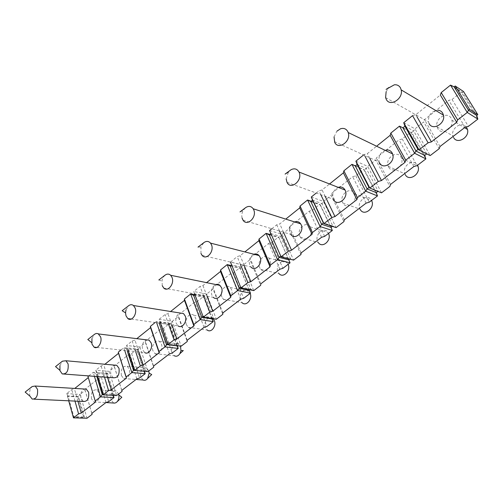 <?xml version="1.0" encoding="UTF-8"?>
<svg xmlns="http://www.w3.org/2000/svg" width="503" height="503" viewBox="0 0 503 503"><rect width="100%" height="100%" fill="white"/><g stroke="black" fill="none" stroke-linecap="round" stroke-linejoin="round"><path stroke-width="0.38" stroke-dasharray="2.52 1.89" d="M77.934 396.924L67.471 396.389L68.704 400.797L66.698 393.623L80.147 394.352L77.934 396.924L83.775 417.427L73.256 417.119L73.828 416.673L84.353 416.987L83.775 417.427M67.471 396.389L68.037 395.936L78.499 396.477L84.353 416.987L86.994 418.251L80.147 394.352L85.164 390.372L91.842 413.359M73.463 417.867L73.828 416.673L68.037 395.936L66.698 393.623L71.734 389.574L74.777 388.435M88.735 375.911L93.225 372.295L106.617 373.364L113.345 395.383M88.302 377.583L87.987 376.508M94.432 376.338L93.225 372.295L95.941 373.597L106.353 374.414L106.617 373.364L101.386 377.508L98.745 378.331L84.837 389.379L85.164 390.372M120.934 350.025L123.845 347.686L137.143 349.157L144.405 371.277M96.815 376.514L95.941 373.597L97.136 372.641L95.796 370.233L101.116 365.958L103.832 365.115L104.901 364.26M97.701 376.584L95.796 370.233L109.176 371.333L114.483 367.127L122.053 391.422M124.725 350.434L123.845 347.686L126.637 349.019L136.979 350.157L137.143 349.157L131.616 353.54L128.913 354.376L114.225 366.039L114.483 367.127M155.144 322.524L156.263 321.624L169.436 323.555L177.263 345.712M128.284 350.817L126.567 345.498L132.195 340.977L134.967 340.129L136.803 338.657M127.171 350.698L126.637 349.019L127.9 348.007L126.567 345.498L139.853 347.007L145.461 342.562L153.704 367.196M156.653 322.744L156.263 321.624L159.137 323.001L169.385 324.485L169.436 323.555L163.588 328.189L160.828 329.031L145.285 341.374L145.461 342.562M194.485 294.701L203.658 296.418L212.159 318.776M160.539 323.31L159.149 319.311L165.116 314.513L167.952 313.658L170.636 311.502M159.174 323.108L160.476 321.926L159.149 319.311L172.309 321.279L178.251 316.569L187.235 341.531M193.611 295.406L203.728 297.279L203.658 296.418L197.459 301.335L194.636 302.184L178.163 315.268L178.251 316.569M230.965 265.502L239.988 267.615L249.268 290.256M194.579 293.827L193.712 291.526L200.049 286.433L202.948 285.566L206.588 282.648M194.806 294.444L193.712 291.526L206.708 294.004L213.008 289.005L222.816 314.3M230.242 266.081L240.195 268.395L239.988 267.615L233.405 272.833L230.512 273.695L213.021 287.584L213.008 289.005M269.784 234.423L278.624 236.976L290.068 262.83M230.481 262.088L237.183 256.58L240.157 255.706L244.873 251.921M231.644 264.955L230.443 262L243.226 265.043L249.922 259.737L260.636 285.358M269.237 234.857L278.983 237.674L278.624 236.976L271.614 242.54L268.659 243.408L250.054 258.177L249.922 259.737M311.181 201.282L319.789 204.337L332.32 230.493M271.821 228.746L276.744 224.784L279.781 223.904L285.754 219.113M269.558 230.563L282.07 234.247L289.2 228.595L300.913 254.524M310.829 201.558L320.323 204.928L319.789 204.337L312.313 210.267L309.288 211.141L289.464 226.884L289.2 228.595M355.42 165.864L363.744 169.486L377.483 195.925M316.142 193.114L318.959 190.851L322.071 189.964L329.54 183.972M311.288 197.019L323.467 201.426L331.075 195.39L343.907 221.622M355.3 165.959L364.474 169.951L363.744 169.486L355.753 175.824L352.66 176.704L331.483 193.517L331.075 195.39M399.464 126.14L410.788 132.188L425.878 158.891M363.147 155.333L364.122 154.553L367.309 153.66L377.193 145.725M355.904 161.155L367.674 166.374L375.81 159.923L389.888 186.431M402.947 127.812L411.737 132.515L410.788 132.188L402.224 138.979L399.055 139.859L376.389 157.86L375.81 159.923M403.72 122.719L414.994 128.85L423.715 121.94L439.188 148.699M450.518 85.108L461.245 92.181L452.052 99.468L448.802 100.355L424.482 119.67L423.715 121.94M412.542 115.633L415.811 114.734L440.351 95.036M103.128 394.666L112.791 395.352M112.703 395.201L106.353 374.414L107.548 373.471L97.136 372.641L103.455 393.673L113.917 394.264L112.703 395.201M454.127 86.843L462.452 92.345L461.245 92.181L477.85 119.11M452.052 99.468L468.375 126.36M109.176 371.333L116.633 395.565L113.917 394.264L107.548 373.471L109.176 371.333M101.386 377.508L108.679 401.658M139.853 347.007L147.976 371.579L145.178 370.246L143.896 371.233L136.979 350.157L138.237 349.157L127.9 348.007L134.791 369.34L145.178 370.246L138.237 349.157L139.853 347.007M131.616 353.54L139.557 378.023M167.669 343.813L168.002 343.555L160.476 321.926L170.718 323.429L172.309 321.279L181.162 346.183L178.282 344.807L177.125 345.693M163.588 328.189L172.24 353.005M203.03 316.356L195.032 294.261L205.142 296.16L206.708 294.004L216.365 319.242L213.398 317.821L212.385 318.6M197.459 301.335L206.896 326.485M240.641 287.156L231.751 264.867L241.698 267.206L243.226 265.043L253.77 290.608L250.714 289.143L249.865 289.797M233.405 272.833L243.704 298.317M270.847 233.568L280.586 236.404L282.07 234.247L293.601 260.126L290.445 258.617L289.785 259.127M271.614 242.54L282.875 268.338M312.552 200.181L322.033 203.57L323.467 201.426L336.092 227.608L332.835 226.042L332.389 226.388M312.313 210.267L324.642 236.372M357.143 164.481L366.303 168.505L367.674 166.374L381.525 192.838L377.954 191.373M355.753 175.824L369.271 202.212M404.928 126.234L413.699 130.962L414.994 128.85L430.21 155.572M402.224 138.979L417.062 165.632M102.945 394.063L103.455 393.673L103.172 394.824M74.985 401.092L71.734 389.574M104.498 377.093L101.116 365.958M135.672 351.61L132.195 340.977M168.624 324.479L165.116 314.513M203.495 295.506L200.049 286.433M240.421 264.452L237.183 256.58M279.523 231.04L276.744 224.784M320.901 194.881L318.959 190.851M364.964 156.163L364.122 154.553M77.934 401.231L74.387 388.75M95.513 402.01L88.321 377.571M83.435 401.488L81.008 398.282C80.228 393.742 81.348 390.655 84.353 389.014M29.991 396.207L29.847 395.716C29.143 391.85 29.935 388.781 32.211 386.524M476.731 115.464L462.452 92.345L463.502 91.508M417.031 116.853L415.811 114.734M429.178 123.738L428.481 122.003C428.103 115.149 431.222 111.213 437.843 110.201M386.128 91.747L388.354 88.126M107.56 377.325L103.832 365.115M113.244 377.753L110.943 374.678C110.082 370.057 111.245 366.869 114.433 365.115M59.914 365.668L62.441 361.179M134.37 369.667L134.791 369.34L134.615 370.434M138.859 351.955L134.967 340.129M96.853 347.428L144.726 352.59L142.619 349.704C141.664 345.008 142.871 341.713 146.254 339.821M91.917 338.689L94.545 334.275M176.924 345.85L169.385 324.485L170.718 323.429L178.282 344.807L168.002 343.555L167.939 344.586M171.957 324.963L167.952 313.658M131.27 319.065L178.037 325.843L176.195 323.228C175.132 318.456 176.396 315.048 179.98 313.004M125.976 309.967L128.705 305.642M211.952 318.933L203.728 297.279L205.142 296.16L213.398 317.821L203.256 316.18L203.325 317.148M207.003 296.16L202.948 285.566M163.733 288.03L213.341 297.355L211.845 295.116C210.669 290.269 211.989 286.741 215.8 284.535M162.249 285.673L162.079 280.052L163.268 277.203L165.129 275.11M249.18 290.325L240.195 268.395L241.698 267.206L250.714 289.143L240.755 287.068L240.962 287.955M244.131 265.339L240.157 255.706M202.043 255.31L250.846 266.936L249.765 265.213C248.469 260.277 249.853 256.618 253.921 254.241M200.974 253.487L200.949 246.998L203.79 242.691M288.81 259.875L278.983 237.674L280.586 236.404L290.445 258.617L280.705 256.046M283.503 232.223L279.781 223.904M243.024 220.163L290.797 234.398L290.187 233.335C288.747 228.274 290.218 224.47 294.613 221.924M242.069 218.019C241.478 215.536 241.817 213.071 243.094 210.619L245.213 207.965M331.087 227.387L320.323 204.928L322.033 203.57L332.835 226.042L323.366 222.923M325.234 196.484L322.071 189.964M287.012 182.338L333.363 199.289C331.76 194.039 333.37 190.065 338.192 187.361M286.163 178.905L288.445 172.007L289.464 170.888M376.282 192.655L364.474 169.951L366.303 168.505L378.155 191.215L369.026 187.474M369.799 158.37L367.309 153.66M379.583 162.846L379.256 162.142C378.067 156.119 380.35 152.082 386.103 150.026M334.055 136.873L336.928 131.176M424.708 155.44L411.737 132.515L413.699 130.962L426.72 153.899M106.001 402.507L98.745 378.331M91.804 413.384L84.837 389.379M91.483 398.81C90.848 392.654 92.602 389.636 96.733 389.768L99.091 392.874C99.751 398.992 98.028 402.029 93.923 401.979L91.483 398.81M113.477 402.897L111.025 399.791C110.364 393.761 112.1 390.818 116.231 390.95L118.62 394.044M136.822 378.885L128.913 354.376M121.808 390.385L114.225 366.039M121.355 375.496C120.695 368.932 122.631 365.851 127.177 366.259L129.403 369.221C130.095 375.747 128.183 378.853 123.669 378.539L121.355 375.496M143.085 380.004L140.771 377.024C140.073 370.598 141.997 367.592 146.536 367.995L148.787 370.956M169.442 353.879L160.828 329.031M153.547 366.058L145.285 341.374M152.95 350.849C150.975 345.693 155.729 338.764 159.445 341.443L161.463 344.203C163.462 349.321 158.766 356.25 155.062 353.703L152.95 350.849M155.062 353.703L174.302 355.772L172.183 352.98C170.19 347.938 174.899 341.179 178.622 343.8L180.483 346.102M204.036 327.365L194.636 302.184M187.173 340.286L178.163 315.268M186.412 324.737C184.142 319.235 189.769 311.835 193.705 315.218L195.441 317.695C197.729 323.152 192.177 330.553 188.26 327.321L186.412 324.737M188.26 327.321L207.261 330.075L205.413 327.541C203.13 322.165 208.701 314.947 212.631 318.261L213.153 318.726M240.78 299.203L230.512 273.695M222.86 312.935L213.021 287.584M221.917 297.034C219.283 291.124 226.029 283.214 230.123 287.471L231.506 289.552C234.153 295.418 227.501 303.328 223.414 299.247L221.917 297.034M223.414 299.247L242.119 302.762L240.623 300.593C237.988 294.815 244.659 287.112 248.746 291.287L250.148 293.381M279.882 269.231L268.659 243.408M260.805 283.855L250.054 258.177M259.649 267.583C256.593 261.195 264.748 252.745 268.904 258.083L269.853 259.623C272.934 265.968 264.892 274.412 260.73 269.294L259.649 267.583M260.73 269.294L279.071 273.663L277.996 271.991C274.934 265.747 282.994 257.53 287.138 262.755L288.112 264.327M321.574 237.278L309.288 211.141M301.222 252.877L289.464 226.884M299.838 236.228C296.273 229.28 306.189 220.276 310.244 226.884L310.722 227.733C314.312 234.637 304.529 243.628 300.448 237.278L299.838 236.228M300.448 237.278L318.33 242.603L317.726 241.578C314.168 234.788 323.957 226.054 327.994 232.518L328.503 233.411M366.127 203.13L352.66 176.704M344.366 219.805L331.483 193.517M342.725 202.759C338.569 195.189 350.622 185.645 354.351 193.68L354.357 193.686C358.538 201.225 346.636 210.744 342.851 202.998L342.725 202.759M342.851 202.998L360.06 209.179C355.923 201.772 367.806 192.542 371.516 200.395L371.554 200.464M413.85 166.556L399.055 139.859M390.523 184.425L376.389 157.86M388.593 166.971L388.272 166.273C384.732 158.439 397.2 149.51 401.048 157.25L401.476 158.206C404.733 166.229 392.202 174.629 388.593 166.971M405.255 174.585L404.934 173.906C401.413 166.254 413.686 157.64 417.509 165.204L417.54 165.267M465.08 127.284L448.802 100.355M440.024 146.486L424.482 119.67M437.761 128.598L437.063 126.888C434.542 118.84 447.217 110.861 451.134 118.167L451.92 120.167C454.146 128.372 441.433 135.829 437.761 128.598M453.605 137.577L452.914 135.904C450.518 128.454 461.949 120.707 466.325 126.938M32.217 399.093L34.072 399.175M385.6 97.607L428.481 122.003M158.829 279.976L161.872 281.089M198.006 247.118L200.949 246.998M239.988 211.914L243.094 210.619M334.388 141.582L379.256 162.142M96.733 389.768L116.231 390.95M93.923 401.979L105.951 402.545M127.177 366.259L146.536 367.995M123.669 378.539L136.049 379.476M159.445 341.443L178.622 343.8M193.705 315.218L212.631 318.261M230.123 287.471L248.746 291.287M268.904 258.083L287.138 262.755M310.244 226.884L327.994 232.518M354.351 193.68L371.516 200.395M388.272 166.273L404.934 173.906M401.476 158.206L416.949 165.669M437.063 126.888L452.914 135.904M451.92 120.167L464.539 127.699"/><path stroke-width="0.75" d="M91.842 413.359L92.118 414.327L86.994 418.251L73.463 417.867L68.704 400.797L73.256 417.119M73.463 417.867L78.6 413.881L81.291 413.026L95.513 402.01L87.987 376.508L88.735 375.911M74.777 388.435L88.302 377.583M104.901 364.26L118.557 353.301L118.299 352.144L120.934 350.025M136.803 338.657L150.56 327.616L150.391 326.346L155.144 322.524M170.636 311.502L184.488 300.385L184.419 298.996L190.65 293.985L194.485 294.701M206.588 282.648L220.521 271.463L220.559 269.948L227.193 264.616L230.965 265.502M244.873 251.921L258.856 240.698L259.026 239.026L266.087 233.354L269.784 234.423M285.754 219.113L299.731 207.89L300.04 206.06L307.578 199.999L311.181 201.282M332.32 230.493L320.128 226.557L321.606 224.294L331.087 227.387L332.32 230.493L324.642 236.372L321.574 237.278L301.222 252.877L300.913 254.524L293.601 260.126L281.083 256.838L269.558 230.563L271.821 228.746M329.54 183.972L343.404 172.843L343.87 170.831L351.937 164.343L355.42 165.864M377.483 195.925L365.725 191.197L367.14 188.939L376.282 192.655L377.483 195.925L369.271 202.212L366.127 203.13L344.366 219.805L343.907 221.622L336.092 227.608L323.932 223.609L311.288 197.019L316.142 193.114M377.193 145.725L390.158 135.32L390.812 133.1L399.464 126.14L402.947 127.812L404.928 126.234L403.72 122.719L412.542 115.633L428.11 142.808L431.429 141.877L456.724 122.286L457.661 119.89L467.256 112.452L450.518 85.108L441.213 92.583L440.351 95.036L456.724 122.286M425.878 158.891L414.642 153.258L415.975 151.019L424.708 155.44L425.878 158.891L417.062 165.632L413.85 166.556L390.523 184.425L389.888 186.431L381.525 192.838L369.806 188.034L355.904 161.155L363.147 155.333M113.345 395.383L114.018 397.571L100.55 396.861L102.235 394.616L103.128 394.666M112.791 395.352L114.018 397.571L108.679 401.658L106.001 402.507L91.804 413.384L92.118 414.327M402.947 127.812L415.975 151.019L418.006 149.448L430.21 155.572L439.188 148.699L440.024 146.486L465.08 127.284L468.375 126.36L477.85 119.11L467.256 112.452L468.494 110.239L454.127 86.843L450.518 85.108M127.171 350.698L133.502 370.34L131.836 372.591L126.165 376.986L126.404 378.093L111.358 389.743L108.604 390.605L103.172 394.824L116.633 395.565L122.053 391.422L121.808 390.385L136.822 378.885L139.557 378.023L145.204 373.704L131.836 372.591L124.725 350.434M159.174 323.108L166.638 344.618L164.99 346.875L158.979 351.54L159.124 352.748L143.179 365.096L140.368 365.977L134.615 370.434L147.976 371.579L153.704 367.196L153.547 366.058L169.442 353.879L172.24 353.005L178.225 348.428L164.99 346.875L156.653 322.744M144.405 371.277L145.204 373.704L143.896 371.233L133.502 370.34L134.37 369.667M193.611 295.406L201.804 317.311L200.188 319.581L193.806 324.529L193.85 325.862L176.918 338.972L174.044 339.858L167.939 344.586L181.162 346.183L187.235 341.531L187.173 340.286L204.036 327.365L206.896 326.485L213.247 321.624L200.188 319.581L190.65 293.985L193.611 295.406L194.806 294.444M177.263 345.712L178.225 348.428L176.924 345.85L166.638 344.618L167.669 343.813M230.242 266.081L239.208 288.269L237.623 290.545L230.833 295.814L230.758 297.279L212.756 311.219L209.814 312.111L203.325 317.148L216.365 319.242L222.816 314.3L222.86 312.935L240.78 299.203L243.704 298.317L250.456 293.148L237.623 290.545L227.193 264.616L230.242 266.081L231.644 264.955M212.159 318.776L213.247 321.624L211.952 318.933L201.804 317.311L203.03 316.356M269.237 234.857L279.058 257.329L277.524 259.605L270.274 265.226L270.073 266.835L250.884 281.686L247.872 282.598L240.962 287.955L253.77 290.608L260.636 285.358L260.805 283.855L279.882 269.231L282.875 268.338L290.068 262.83L277.524 259.605L266.087 233.354L269.237 234.857L270.847 233.568L269.558 230.563M249.268 290.256L250.456 293.148L249.18 290.325L239.208 288.269L240.641 287.156M95.193 401.01L100.55 396.861L94.432 376.338M289.785 259.127L288.81 259.875L279.058 257.329L280.705 256.046L281.083 256.838L288.458 251.123L291.539 250.205L312.023 234.341L312.382 232.568L320.128 226.557L307.578 199.999L310.829 201.558L312.552 200.181L311.288 197.019M310.829 201.558L321.606 224.294L323.366 222.923L323.932 223.609L331.817 217.491L334.979 216.567L356.904 199.59L357.426 197.635L365.725 191.197L351.937 164.343L355.3 165.959L357.143 164.481L355.904 161.155M355.3 165.959L367.14 188.939L369.026 187.474L369.806 188.034L378.256 181.476L381.494 180.546L405.016 162.331L405.732 160.168L414.642 153.258L399.464 126.14M403.72 122.719L419.024 149.856L428.11 142.808M102.945 394.063L102.235 394.616L96.815 376.514M103.172 394.824L97.701 376.584M78.6 413.881L74.985 401.092M457.661 119.89L441.213 92.583M108.604 390.605L104.498 377.093M126.165 376.986L118.299 352.144M134.615 370.434L128.284 350.817M140.368 365.977L135.672 351.61M158.979 351.54L150.391 326.346M167.939 344.586L160.539 323.31M174.044 339.858L168.624 324.479M193.806 324.529L184.419 298.996M203.325 317.148L194.579 293.827M209.814 312.111L203.495 295.506M230.833 295.814L220.559 269.948M240.962 287.955L230.481 262.088M247.872 282.598L240.421 264.452M270.274 265.226L259.026 239.026M288.458 251.123L279.523 231.04M312.382 232.568L300.04 206.06M331.817 217.491L320.901 194.881M357.426 197.635L343.87 170.831M378.256 181.476L364.964 156.163M405.732 160.168L390.812 133.1M81.291 413.026L77.934 401.231M84.353 389.014L86.277 389.133L88.629 392.271C89.27 398.464 87.541 401.539 83.435 401.488L34.072 399.175M32.211 386.524L35.216 386.04L37.511 389.347C38.065 395.88 36.298 399.13 32.217 399.093L29.991 396.207L25.15 392.082L32.211 386.524M477.85 119.11L476.731 115.464L477.812 114.634L463.502 91.508L455.19 85.988L454.127 86.843M477.812 114.634L469.588 109.396L468.494 110.239L476.731 115.464M455.19 85.988L469.588 109.396M431.429 141.877L417.031 116.853M437.843 110.201C439.955 110.358 441.571 111.326 442.671 113.093L443.464 115.118C445.696 123.436 432.863 131.05 429.178 123.738M388.354 88.126L394.339 84.793C397.012 84.561 399.03 85.541 400.394 87.742L401.199 89.892C403.444 98.751 390.058 107.202 386.31 99.449L385.6 97.607L386.128 91.747M111.358 389.743L107.56 377.325M126.404 378.093L118.557 353.301M114.433 365.115L116.79 365.323L119.004 368.322C119.683 374.924 117.759 378.067 113.244 377.753L62.234 373.911C66.736 374.219 68.697 370.887 68.106 363.914L65.937 360.758L116.79 365.323M62.234 373.911L59.976 370.673L59.914 365.668M59.882 370.29L55.531 366.605L62.441 361.179L65.937 360.758M143.179 365.096L138.859 351.955M159.124 352.748L150.56 327.616M146.254 339.821L149.146 340.173L151.158 342.964C153.145 348.145 148.423 355.162 144.726 352.59M91.653 342.587L87.811 339.531L94.828 334.067L96.312 333.451L98.085 333.659L100.606 336.903C102.537 342.367 97.714 349.83 94.042 347.127L91.967 344.083L91.917 338.689M176.918 338.972L171.957 324.963M193.85 325.862L184.488 300.385M179.98 313.004L183.52 313.576L185.255 316.079C187.544 321.606 181.954 329.107 178.037 325.843M125.555 312.904L122.172 310.716L128.705 305.642C130.378 304.434 131.975 304.39 133.477 305.522L135.194 308.157C137.426 313.998 131.711 321.989 127.812 318.569L125.989 315.809L125.555 312.904L125.976 309.967M212.385 318.6L211.952 318.933M212.756 311.219L207.003 296.16M230.758 297.279L220.521 271.463M215.8 284.535L217.434 284.264L219.289 284.805L221.477 287.521C224.124 293.456 217.434 301.479 213.341 297.355M158.829 279.976L165.129 275.11C167.153 273.714 169.008 273.77 170.699 275.292L172.07 277.511C174.673 283.786 167.82 292.369 163.733 288.03L162.249 285.673M249.865 289.797L249.18 290.325M250.884 281.686L244.131 265.339M270.073 266.835L258.856 240.698M253.921 254.241C255.92 253.55 257.637 253.99 259.076 255.562L260.026 257.121C263.107 263.541 255.015 272.117 250.846 266.936M203.79 242.691L204.086 242.465C206.532 240.88 208.676 241.094 210.524 243.112L211.474 244.76C214.53 251.55 206.211 260.768 202.043 255.31L200.974 253.487M288.81 259.875L290.068 262.83M280.705 256.046L270.847 233.568M291.539 250.205L283.503 232.223M312.023 234.341L299.731 207.89M294.613 221.924C297.091 221.094 299.103 221.735 300.656 223.841L301.14 224.703C304.73 231.688 294.884 240.824 290.797 234.398M245.213 207.965L245.917 207.437C248.847 205.727 251.274 206.173 253.198 208.776L253.675 209.682C257.272 217.076 247.118 226.947 243.024 220.163L242.069 218.019M332.389 226.388L331.087 227.387M323.366 222.923L312.552 200.181M334.979 216.567L325.234 196.484M356.904 199.59L343.404 172.843M338.192 187.361C341.204 186.437 343.499 187.336 345.071 190.046L345.077 190.059C349.271 197.685 337.28 207.374 333.489 199.534M289.464 170.888L291.162 169.649C294.557 168.071 297.166 168.863 298.977 172.02C303.215 180.099 290.816 190.637 287.012 182.338L286.163 178.905M298.977 172.02L345.071 190.046M377.954 191.373L376.282 192.655M369.026 187.474L357.143 164.481M381.494 180.546L369.799 158.37M405.016 162.331L390.158 135.32M386.103 150.026C388.762 149.693 390.774 150.667 392.139 152.943L392.566 153.912C395.836 162.035 383.198 170.599 379.583 162.846M336.928 131.176L340.518 128.774C343.7 127.837 346.114 128.743 347.749 131.49L348.189 132.522C351.484 141.142 338.362 150.548 334.715 142.33L334.055 136.873M404.928 126.234L418.006 149.448L426.72 153.899L424.708 155.44M430.21 155.572L426.72 153.899M105.951 402.545L114.602 403.104L116.023 402.689L117.306 401.589C118.683 399.74 119.192 397.533 118.834 394.956L118.62 394.044M136.049 379.476L143.085 380.004C144.732 380.696 146.247 380.186 147.631 378.463L149.165 373.144L148.787 370.956M180.483 346.102L180.979 350.616L179.848 353.741C178.219 356.099 176.371 356.778 174.302 355.772M213.153 318.726L214.372 320.688C216.68 326.026 211.178 333.244 207.261 330.075M242.119 302.762C246.181 306.736 252.745 299.128 250.148 293.381M279.071 273.663C283.195 278.649 291.124 270.545 288.112 264.327M318.33 242.603C322.379 248.79 332.005 240.183 328.503 233.411M360.186 209.411C363.933 216.944 375.628 207.852 371.554 200.464M405.255 174.585C408.832 182.067 421.174 173.969 417.93 166.141L417.54 165.267M466.325 126.938L467.513 129.478C469.727 137.476 457.24 144.638 453.605 137.577M35.216 386.04L86.277 389.133M401.199 89.892L443.464 115.118M394.339 84.793L386.071 89.402L388.976 87.484M98.626 333.961L149.146 340.173M94.042 347.127L96.853 347.428M133.477 305.522L183.52 313.576M127.812 318.569L131.27 319.065M170.699 275.292L220.1 285.415M210.524 243.112L259.076 255.562M198.006 247.118L204.086 242.465M253.198 208.776L300.656 223.841M239.988 211.914L245.917 207.437M291.162 169.649L285.075 174.101L288.445 172.007M348.189 132.522L392.566 153.912M340.518 128.774L336.966 131.132M117.306 401.589L121.82 397.276L118.834 394.956M147.631 378.463L151.717 374.546L149.165 373.144M179.848 353.741L183.287 350.547L180.979 350.616M416.949 165.669L417.93 166.141M464.539 127.699L467.513 129.478"/></g></svg>
